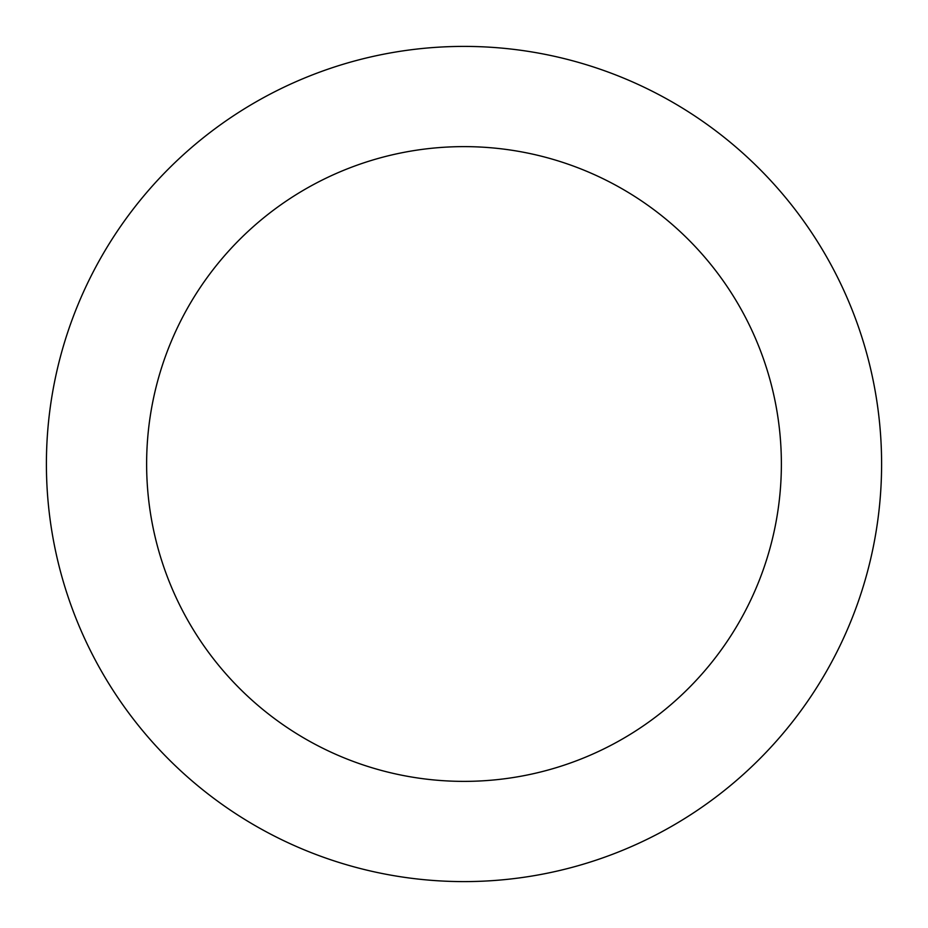 <?xml version="1.0" encoding="UTF-8"?>
<svg xmlns="http://www.w3.org/2000/svg" width="928" height="928" viewBox="0 0 928 928"><rect width="100%" height="100%" fill="white"/><g stroke="black" fill="none" stroke-linecap="round" stroke-linejoin="round"><path stroke-width="1.39" d="M781.376 464A317.376 317.376 0 0 0 464 146.624A317.376 317.376 0 0 0 146.624 464A317.376 317.376 0 0 0 464 781.376A317.376 317.376 0 0 0 781.376 464M46.4 464A417.6 417.6 0 0 1 464 46.4A417.6 417.6 0 0 1 881.6 464A417.6 417.6 0 0 1 464 881.6A417.6 417.6 0 0 1 46.4 464"/></g></svg>
